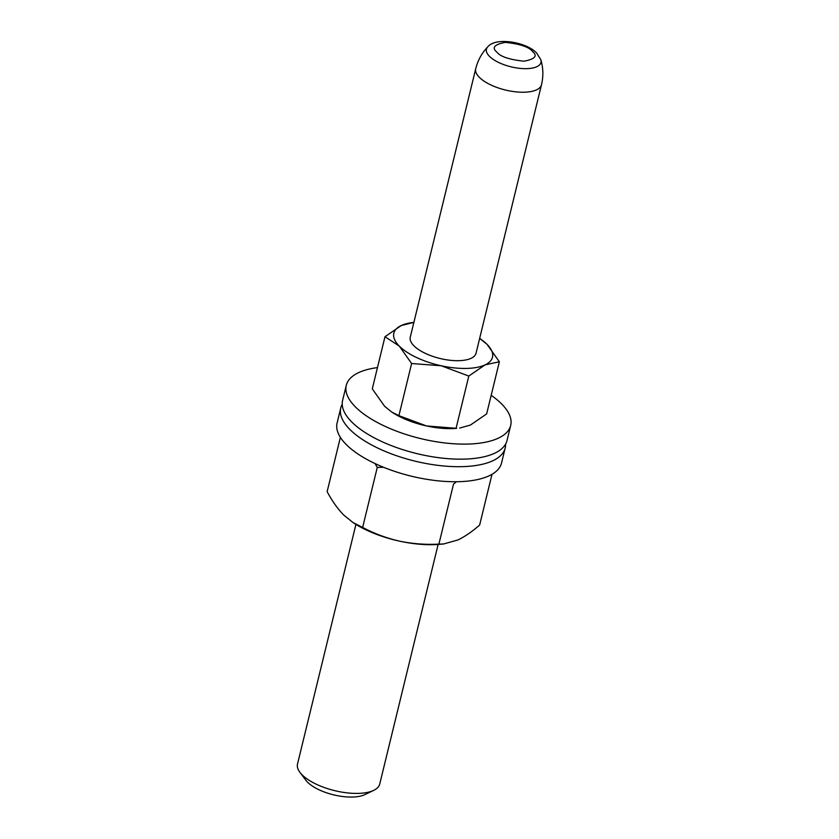 <?xml version="1.0" encoding="UTF-8"?>
<svg xmlns="http://www.w3.org/2000/svg" width="839" height="839" viewBox="0 0 839 839"><rect width="100%" height="100%" fill="white"/><g stroke="black" fill="none" stroke-linecap="round" stroke-linejoin="round"><path stroke-width="1.26" d="M410.271 337.194A33.843 13.644 13.7 0 0 413.91 345.794A33.843 13.644 13.7 0 0 449.494 360.204A33.843 13.644 13.7 0 0 476.038 353.229L541.491 84.76A33.843 13.644 -166.3 0 1 514.947 91.745A33.843 13.644 -166.3 0 1 479.352 77.335A33.843 13.644 -166.3 0 1 475.723 68.725L410.271 337.194M479.656 338.411A50.77 20.461 -166.3 0 1 487.029 344.326A50.77 20.461 -166.3 0 1 485.068 364.881A50.77 20.461 -166.3 0 1 441.199 365.762A50.77 20.461 -166.3 0 1 399.291 346.098A50.77 20.461 -166.3 0 1 401.252 325.542A50.77 20.461 -166.3 0 1 413.889 322.375L401.252 325.542L384.986 336.722L372.285 388.845L384.619 406.286L391.666 411.991L398.913 415.651L426.527 425.95A50.77 20.461 13.7 0 0 456.678 428.341L426.527 425.95A50.77 20.461 13.7 0 1 392.893 412.788L391.656 412.001M479.656 338.4L487.029 344.326L499.362 361.766L486.651 413.889L470.396 425.069L459.678 428.068M355.925 524.406L297.509 764.035A42.307 17.053 13.7 0 0 299.932 772.352A42.307 17.053 13.7 0 0 302.061 774.785A42.307 17.053 13.7 0 0 337.173 791.219A42.307 17.053 13.7 0 0 373.743 790.348A42.307 17.053 13.7 0 0 379.721 784.077L438.136 544.448M299.932 772.352L305.836 780.218A33.843 13.644 13.7 0 0 307.535 782.168A33.843 13.644 13.7 0 0 335.631 795.309A33.843 13.644 13.7 0 0 364.881 794.606L373.743 790.348M499.362 361.766L485.068 364.881L468.802 376.05L456.101 428.173M468.802 376.05L441.199 365.762L411.624 363.528L398.913 415.651M411.624 363.528L399.291 346.098L384.986 336.722M491.182 395.326A84.613 34.105 -166.3 0 1 501.607 403.926A84.613 34.105 -166.3 0 1 510.699 425.436A84.613 34.105 -166.3 0 1 444.334 442.887A84.613 34.105 -166.3 0 1 355.369 406.873A84.613 34.105 -166.3 0 1 346.276 385.353A84.613 34.105 -166.3 0 1 377.456 367.608M510.699 425.436L507.029 440.485A84.613 34.105 -166.3 0 1 440.664 457.937A84.613 34.105 -166.3 0 1 351.698 421.912A84.613 34.105 -166.3 0 1 342.606 400.402L346.276 385.353M505.581 444.114A84.613 34.105 -166.3 0 1 505.193 448.005A84.613 34.105 -166.3 0 1 438.828 465.467A84.613 34.105 -166.3 0 1 349.863 429.442A84.613 34.105 -166.3 0 1 340.77 407.932A84.613 34.105 -166.3 0 1 342.218 404.293M505.193 448.005L501.523 463.055A84.613 34.105 -166.3 0 1 435.158 480.506A84.613 34.105 -166.3 0 1 346.203 444.492A84.613 34.105 -166.3 0 1 337.11 422.971L340.77 407.932M492 474.308L479.635 525.057C472.147 531.601 464.921 536.572 457.958 539.959L443.663 543.966L438.891 544.112C425.604 544.815 412.463 543.829 399.458 541.134C386.506 538.145 374.225 533.573 362.647 527.416L352.978 522.54L343.581 514.915C337.53 508.633 332.055 500.883 327.137 491.664L340.382 437.35M456.374 481.733L453.511 484.134L438.891 544.112M383.549 467.281L377.267 467.438L375.085 463.579M362.647 527.416L377.267 467.438M352.978 522.54L354.624 523.599A67.697 27.288 13.7 0 0 399.458 541.134A67.697 27.288 13.7 0 0 439.667 544.322L443.663 543.966M532.461 51.431C537.893 55.856 535.083 59.118 524.029 61.195C509.357 59.632 500.317 56.622 496.908 52.144C491.486 47.718 494.297 44.467 505.34 42.38C520.012 43.953 529.052 46.963 532.461 51.431M487.784 46.827C495.639 36.853 526.263 41.96 536.635 52.993L540.851 59.768A28.065 11.316 -166.3 0 1 522.036 68.557A28.065 11.316 -166.3 0 1 489.452 56.318A28.065 11.316 -166.3 0 1 487.784 46.827C481.838 53.025 477.811 60.324 475.723 68.725M540.851 59.768C543.284 68.001 543.494 76.328 541.491 84.76"/></g></svg>
